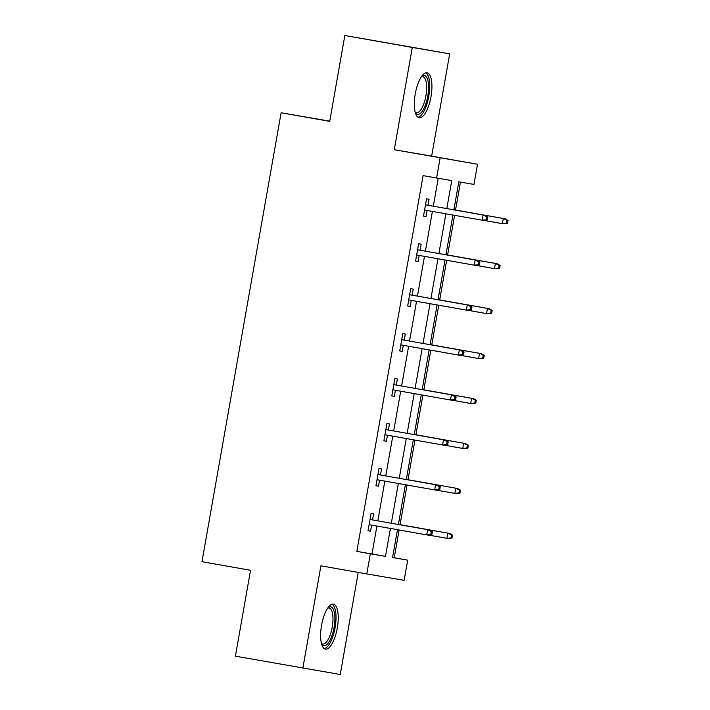 <?xml version="1.0" encoding="UTF-8"?>
<svg xmlns="http://www.w3.org/2000/svg" width="710" height="710" viewBox="0 0 710 710"><rect width="100%" height="100%" fill="white"/><g stroke="black" fill="none" stroke-linecap="round" stroke-linejoin="round"><path stroke-width="1.06" d="M337.303 627.986A22.818 7.996 100 0 0 333.407 604.166A22.818 7.996 100 0 0 321.55 625.288A22.818 7.996 100 0 0 325.455 649.109A22.818 7.996 100 0 0 337.303 627.986M430.997 96.658A22.818 7.996 100 0 0 427.101 72.837A22.818 7.996 100 0 0 415.243 93.96A22.818 7.996 100 0 0 419.14 117.78A22.818 7.996 100 0 0 430.997 96.658M392.577 557.492L407.709 560.163L404.15 580.327L366.786 573.928L370.336 553.764L385.486 556.356L390.411 528.444M329.742 121.162L281.124 112.766L201.968 561.69L250.541 570.29L235.409 656.155L340.241 674.5L358.239 572.42M281.124 112.766L329.706 121.366L344.847 35.5L449.678 53.845L412.306 47.446L394.272 149.73L477.519 164.258L473.96 184.423L458.811 181.831L453.867 209.849M394.272 149.73L431.644 156.138L449.678 53.845M431.644 156.138L477.519 164.258M394.219 557.776L399.118 529.988M400.049 524.681L407.043 485.036M407.975 479.729L414.968 440.093M415.9 434.777L422.894 395.142M423.826 389.825L430.819 350.19M431.751 344.882L438.745 305.238M439.676 299.931L446.67 260.286M447.602 254.979L454.595 215.343M455.536 210.027L460.453 182.115M344.847 35.5L412.306 47.446M446.812 208.598L451.737 180.624L423.098 175.636L356.846 551.377L371.996 553.969L376.921 526.057M377.835 520.865L384.847 481.114M385.761 475.913L392.772 436.162M393.686 430.961L400.697 391.21M401.611 386.009L408.623 346.258M409.537 341.066L416.548 301.306M417.462 296.114L424.473 256.363M425.388 251.162L432.399 211.411M433.313 206.211L438.239 178.308M428.015 205.279L429.089 199.226L426.559 198.791L423.515 216.08L426.036 216.514L427.101 210.471M420.089 250.222L421.163 244.169L418.634 243.743L415.59 261.031L418.11 261.457L419.175 255.422M412.164 295.174L413.238 289.121L410.708 288.686L407.664 305.974L410.185 306.409L411.25 300.374M404.238 340.125L405.303 334.073L402.783 333.638L399.73 350.926L402.259 351.361L403.324 345.317M396.313 385.077L397.378 379.025L394.858 378.59L391.805 395.878L394.334 396.313L395.399 390.269M388.388 430.029L389.453 423.968L386.932 423.542L383.879 440.83L386.409 441.256L387.474 435.221M380.462 474.972L381.527 468.919L379.007 468.493L375.954 485.782L378.483 486.208L379.548 480.173M372.537 519.924L373.602 513.871L371.082 513.436L368.029 530.725L370.558 531.16L371.623 525.125M366.786 573.928L320.911 565.808L302.868 668.101M356.846 551.377L370.336 553.764M436.597 178.024L440.147 157.86M397.476 529.696L392.559 557.563L407.709 560.163M452.953 215.05L445.942 254.801M445.028 260.002L438.017 299.753M437.103 304.945L430.091 344.705M429.177 349.897L422.166 389.648M421.252 394.849L414.241 434.6M413.327 439.801L406.315 479.552M405.401 484.752L398.39 524.504M391.325 523.252L398.337 483.501M399.251 478.3L406.262 438.549M407.176 433.348L414.187 393.597M415.101 388.405L422.113 348.645M423.027 343.454L430.038 303.702M430.952 298.502L437.964 258.751M438.886 253.55L445.889 213.799M371.996 553.969L385.486 556.356M423.515 216.062L426.036 216.514M415.59 261.014L418.11 261.457M407.664 305.966L410.185 306.409M399.739 350.917L402.259 351.361M391.813 395.861L394.334 396.313M383.888 440.812L386.409 441.256M375.963 485.764L378.483 486.208M368.037 530.716L370.558 531.16M487.326 219.94L487.832 217.056L486.82 216.878L486.315 219.763L487.326 219.94L484.016 220.535L424.58 210.027M484.93 215.352L425.494 204.826L484.93 215.352L487.832 217.056M486.315 219.763L482.197 220.224L483.111 215.041L486.82 216.878M507.526 223.393L508.032 220.517L507.02 220.34L506.514 223.224L507.526 223.393L502.396 223.685L503.31 218.502L505.129 218.813L453.894 209.743M507.02 220.34L503.31 218.502L453.885 209.752M506.514 223.224L502.396 223.685L484.309 220.482M505.129 218.813L508.032 220.517M421.633 76.414A19.747 6.914 -80 0 1 428.591 87.507A19.747 6.914 -80 0 1 421.394 112.349A19.747 6.914 -80 0 1 415.235 112.544M415.093 111.994A18.282 6.408 100 0 0 416.424 112.695A18.282 6.408 100 0 0 420.018 110.822A18.282 6.408 100 0 0 426.524 91.084A18.282 6.408 100 0 0 422.796 76.68A18.282 6.408 100 0 0 421.314 76.884M417.933 117.265A22.676 7.943 100 0 0 421.465 114.931A22.676 7.943 100 0 0 429.417 91.723A22.676 7.943 100 0 0 425.778 72.899M327.949 607.742A19.747 6.914 -80 0 1 334.09 627.427A19.747 6.914 -80 0 1 321.55 643.872M321.408 643.322A18.282 6.408 100 0 0 322.73 644.023A18.282 6.408 100 0 0 332.236 627.099A18.282 6.408 100 0 0 329.112 608.009A18.282 6.408 100 0 0 327.621 608.213M324.239 648.594A22.676 7.943 100 0 0 335.102 627.596A22.676 7.943 100 0 0 332.094 604.237M479.401 264.883L479.907 262.008L478.895 261.83L478.389 264.715L479.401 264.883L476.091 265.487L416.655 254.979M477.005 260.304L417.569 249.778L477.005 260.304L479.907 262.008M478.389 264.715L474.271 265.176L475.185 259.993L478.895 261.83M471.467 309.835L471.981 306.951L470.97 306.782L470.464 309.666L471.467 309.835L468.165 310.439L408.729 299.922M469.079 305.247L409.643 294.73L469.079 305.247L471.981 306.951M470.464 309.666L466.346 310.128L467.26 304.936L470.97 306.782M499.591 268.344L500.106 265.46L499.094 265.291L498.589 268.176L499.591 268.344L494.471 268.637L495.385 263.445L497.204 263.756L445.969 254.686M499.094 265.291L495.385 263.445L445.96 254.695M498.589 268.176L494.471 268.637L476.383 265.433M497.204 263.756L500.106 265.46M491.666 313.296L492.181 310.412L491.169 310.243L490.663 313.119L491.666 313.296L486.545 313.589L487.459 308.397L489.279 308.708L438.034 299.638M491.169 310.243L487.459 308.397L438.034 299.647M490.663 313.119L486.545 313.589L468.458 310.385M489.279 308.708L492.181 310.412M463.541 354.787L464.056 351.903L463.044 351.734L462.538 354.609L463.541 354.787L460.24 355.39L400.804 344.874M461.154 350.199L401.718 339.682L461.154 350.199L464.056 351.903M462.538 354.609L458.42 355.071L459.334 349.888L463.044 351.734M455.616 399.739L456.131 396.855L455.119 396.686L454.613 399.561L455.616 399.739L452.314 400.333L392.878 389.825M453.228 395.15L393.793 384.625L453.228 395.15L456.131 396.855M454.613 399.561L450.495 400.023L451.409 394.84L455.119 396.686M447.69 444.682L448.205 441.806L447.193 441.629L446.679 444.513L447.69 444.682L444.389 445.285L384.953 434.777M445.303 440.102L385.867 429.577L445.303 440.102L448.205 441.806M446.679 444.513L442.57 444.975L443.484 439.792L447.193 441.629M483.741 358.248L484.255 355.364L483.244 355.195L482.738 358.071L483.741 358.248L478.62 358.532L479.534 353.349L481.353 353.66L430.109 344.59M483.244 355.195L479.534 353.349L430.109 344.598M482.738 358.071L478.62 358.532L460.533 355.337M481.353 353.66L484.255 355.364M475.815 403.2L476.33 400.316L475.318 400.138L474.804 403.023L475.815 403.2L470.695 403.484L471.609 398.301L473.428 398.612L422.184 389.541M475.318 400.138L471.609 398.301L422.184 389.55M474.804 403.023L470.695 403.484L452.607 400.28M473.428 398.612L476.33 400.316M467.89 448.143L468.396 445.268L467.393 445.09L466.878 447.974L467.89 448.143L462.769 448.436L463.683 443.244L465.503 443.564L414.258 434.493M467.393 445.09L463.683 443.244L414.258 434.502M466.878 447.974L462.769 448.436L444.682 445.232M465.503 443.564L468.396 445.268M439.765 489.634L440.271 486.758L439.268 486.581L438.753 489.465L439.765 489.634L436.464 490.237L377.028 479.729M437.378 485.054L377.942 474.528L437.378 485.054L440.271 486.758M438.753 489.465L434.644 489.927L435.558 484.735L439.268 486.581M457.577 488.507L406.333 479.436L457.577 488.507L460.471 490.211L459.468 490.042L458.953 492.926L459.965 493.095L460.471 490.211M459.965 493.095L456.654 493.698L436.756 490.184M458.953 492.926L454.844 493.388L455.758 488.196L459.468 490.042M431.84 534.586L432.346 531.701L431.343 531.533L430.828 534.417L431.84 534.586L428.529 535.189L369.094 524.672M429.452 529.997L370.017 519.48L429.452 529.997L432.346 531.701M430.828 534.417L426.719 534.878L427.633 529.687L431.343 531.533M449.643 533.458L398.408 524.388L449.643 533.458L452.545 535.163L451.542 534.994L451.027 537.869L452.039 538.047L452.545 535.163M452.039 538.047L448.729 538.65L428.831 535.136M451.027 537.869L446.918 538.331L447.832 533.148L451.542 534.994"/></g></svg>
